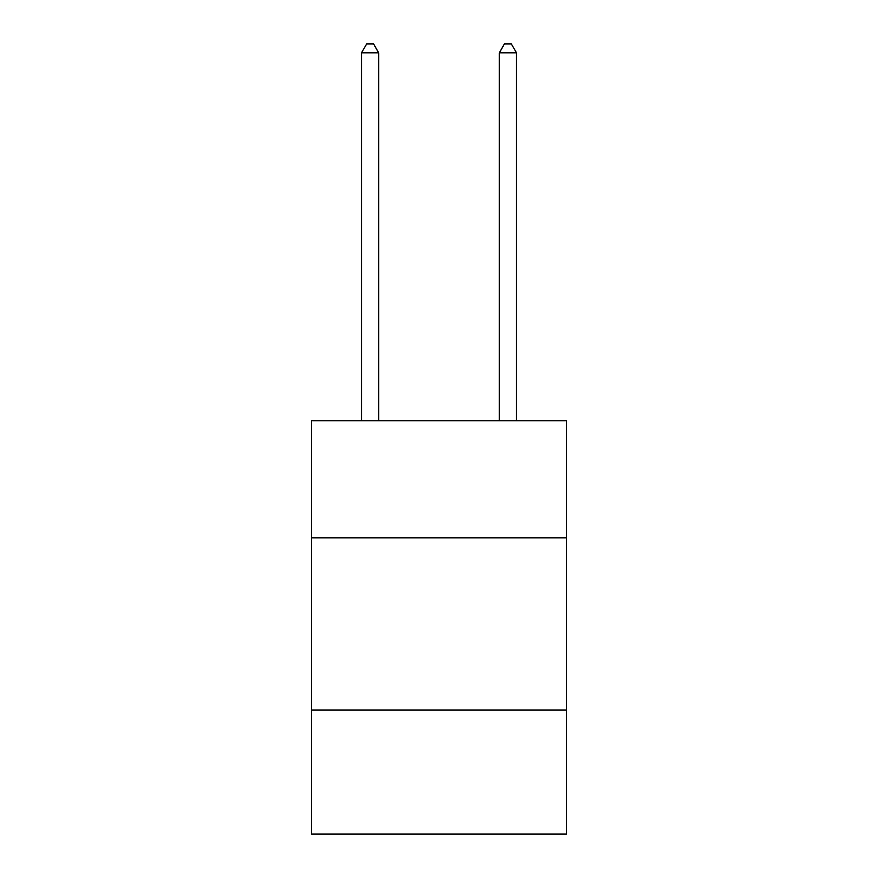 <?xml version="1.0" encoding="UTF-8"?>
<svg xmlns="http://www.w3.org/2000/svg" width="878" height="878" viewBox="0 0 878 878"><rect width="100%" height="100%" fill="white"/><g stroke="black" fill="none" stroke-linecap="round" stroke-linejoin="round"><path stroke-width="1.32" d="M566.453 537.863L566.453 420.749L311.547 420.749L311.547 537.863L566.453 537.863L566.453 834.1L311.547 834.1L311.547 537.863M566.453 710.093L311.547 710.093M378.714 420.749L378.714 52.856L361.495 52.856L361.495 420.749M361.495 52.856L366.664 43.9L373.556 43.9L378.714 52.856M516.505 420.749L516.505 52.856L499.286 52.856L499.286 420.749M499.286 52.856L504.444 43.9L511.336 43.9L516.505 52.856"/></g></svg>
